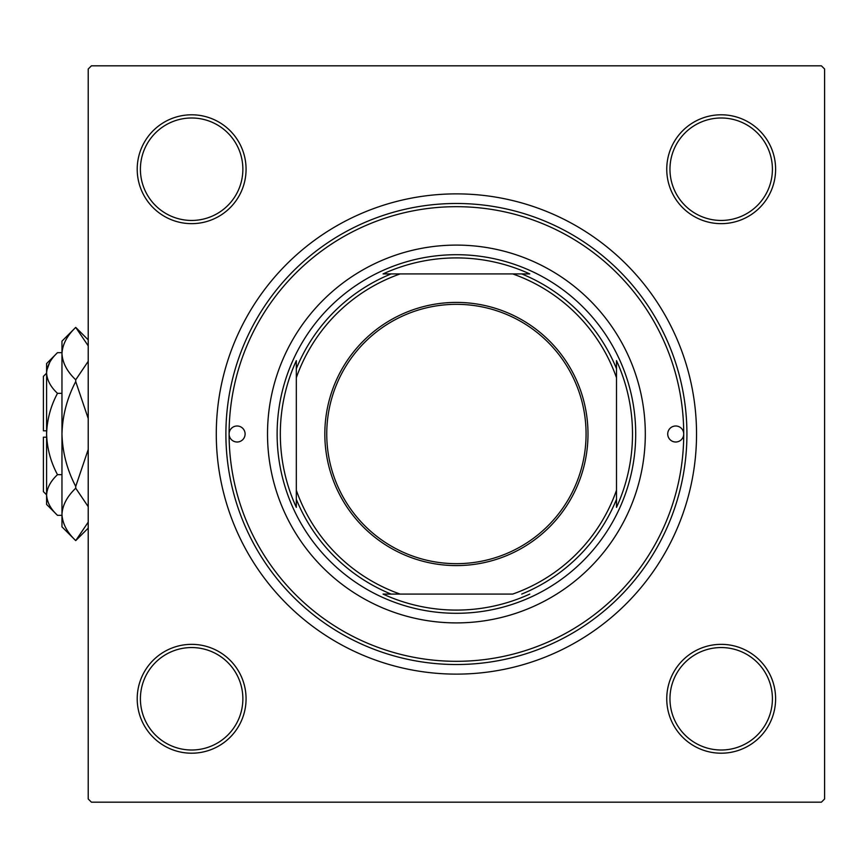<?xml version="1.0" encoding="UTF-8"?>
<svg xmlns="http://www.w3.org/2000/svg" width="868" height="868" viewBox="0 0 868 868"><rect width="100%" height="100%" fill="white"/><g stroke="black" fill="none" stroke-linecap="round" stroke-linejoin="round"><path stroke-width="1.3" d="M137.209 698.773A54.424 54.424 0 0 1 191.633 644.349A54.424 54.424 0 0 1 246.067 698.773A54.424 54.424 0 0 1 191.633 753.207A54.424 54.424 0 0 1 137.209 698.773M242.866 698.773A51.223 51.223 0 0 0 191.633 647.55A51.223 51.223 0 0 0 140.41 698.773A51.223 51.223 0 0 0 191.633 750.006A51.223 51.223 0 0 0 242.866 698.773M137.209 169.227A54.424 54.424 0 0 1 191.633 114.793A54.424 54.424 0 0 1 246.067 169.227A54.424 54.424 0 0 1 191.633 223.651A54.424 54.424 0 0 1 137.209 169.227M242.866 169.227A51.223 51.223 0 0 0 191.633 117.994A51.223 51.223 0 0 0 140.41 169.227A51.223 51.223 0 0 0 191.633 220.45A51.223 51.223 0 0 0 242.866 169.227M666.754 169.227A54.424 54.424 0 0 1 721.189 114.793A54.424 54.424 0 0 1 775.612 169.227A54.424 54.424 0 0 1 721.189 223.651A54.424 54.424 0 0 1 666.754 169.227M772.411 169.227A51.223 51.223 0 0 0 721.189 117.994A51.223 51.223 0 0 0 669.966 169.227A51.223 51.223 0 0 0 721.189 220.45A51.223 51.223 0 0 0 772.411 169.227M666.754 698.773A54.424 54.424 0 0 1 721.189 644.349A54.424 54.424 0 0 1 775.612 698.773A54.424 54.424 0 0 1 721.189 753.207A54.424 54.424 0 0 1 666.754 698.773M772.411 698.773A51.223 51.223 0 0 0 721.189 647.55A51.223 51.223 0 0 0 669.966 698.773A51.223 51.223 0 0 0 721.189 750.006A51.223 51.223 0 0 0 772.411 698.773M216.284 434A240.121 240.121 0 0 1 456.416 193.879A240.121 240.121 0 0 1 696.537 434A240.121 240.121 0 0 1 456.416 674.121A240.121 240.121 0 0 1 216.284 434M821.399 65.816L91.422 65.816L88.221 69.017L88.221 798.983L91.422 802.184L821.399 802.184L824.6 798.983L824.6 69.017L821.399 65.816M587.994 434A131.589 131.589 0 0 1 456.416 565.589A131.589 131.589 0 0 1 324.827 434A131.589 131.589 0 0 1 456.416 302.411A131.589 131.589 0 0 1 587.994 434M326.748 434A129.668 129.668 0 0 0 456.416 563.668A129.668 129.668 0 0 0 586.074 434A129.668 129.668 0 0 0 456.416 304.332A129.668 129.668 0 0 0 326.748 434M616.497 507.357L616.497 490.279L616.497 507.357A176.096 176.096 0 0 0 616.497 360.643L616.497 377.721L616.497 360.643M277.12 434A179.296 179.296 0 0 1 456.416 254.704A179.296 179.296 0 0 1 635.702 434A179.296 179.296 0 0 1 456.416 613.296A179.296 179.296 0 0 1 277.12 434M296.324 360.643L296.324 377.721L296.324 360.643A176.096 176.096 0 0 0 296.324 507.357L296.324 490.279L296.324 507.357M383.048 273.919L400.137 273.919L383.048 273.919A176.096 176.096 0 0 1 529.773 273.919L400.137 273.919A169.683 169.683 0 0 0 296.324 377.721L296.324 490.279A169.683 169.683 0 0 0 400.137 594.081L512.695 594.081A169.683 169.683 0 0 0 616.497 490.279L616.497 377.721A169.683 169.683 0 0 0 512.695 273.919L529.773 273.919M383.048 594.081L400.137 594.081L383.048 594.081A176.096 176.096 0 0 0 529.773 594.081M296.324 368.694A172.884 172.884 0 0 1 391.11 273.919M616.497 499.306A172.884 172.884 0 0 1 521.711 594.081M391.11 594.081A172.884 172.884 0 0 1 296.324 499.306M521.711 273.919A172.884 172.884 0 0 1 616.497 368.694M683.724 434A8.007 8.007 0 0 0 675.727 425.993A8.007 8.007 0 0 0 667.72 434A8.007 8.007 0 0 0 675.727 442.007A8.007 8.007 0 0 0 683.724 434A227.318 227.318 0 0 0 456.416 206.682A227.318 227.318 0 0 0 229.098 434A227.318 227.318 0 0 0 456.416 661.318A227.318 227.318 0 0 0 683.724 434M245.101 434A8.007 8.007 0 0 0 237.094 425.993A8.007 8.007 0 0 0 229.098 434A8.007 8.007 0 0 0 237.094 442.007A8.007 8.007 0 0 0 245.101 434M645.304 434A188.898 188.898 0 0 0 456.416 245.101A188.898 188.898 0 0 0 267.518 434A188.898 188.898 0 0 0 456.416 622.899A188.898 188.898 0 0 0 645.304 434M686.924 434A230.519 230.519 0 0 1 456.416 664.519A230.519 230.519 0 0 1 225.897 434A230.519 230.519 0 0 1 456.416 203.481A230.519 230.519 0 0 1 686.924 434M46.601 494.836L43.4 491.624L43.4 437.201L46.601 437.201M57.494 352.668L46.601 363.562L46.601 504.438L57.494 515.332C50.691 509.006 47.056 502.225 46.601 494.999C47.013 487.859 50.648 481.078 57.494 474.666C50.669 461.906 47.035 448.355 46.601 434C47.046 419.613 50.669 406.061 57.494 393.334C50.691 386.998 47.056 380.227 46.601 373.001C47.013 365.862 50.648 359.081 57.494 352.668L61.964 352.668M57.494 393.334L61.964 393.334M49.617 362.596L46.829 370.191L49.617 362.596M57.494 515.332L61.964 515.332M57.494 474.666L61.964 474.666M88.221 522.135L75.733 540.612L61.964 526.843L61.964 341.157L75.733 327.388L88.221 345.855M88.221 361.316L75.733 379.793C67.118 371.623 62.529 362.889 61.964 353.591C62.474 344.401 67.064 335.666 75.733 327.388L88.221 339.876M88.221 528.124L75.733 540.612C67.118 532.442 62.529 523.708 61.964 514.409L62.257 518.055L61.964 514.409C62.474 505.219 67.064 496.485 75.733 488.207L88.221 506.673M88.221 449.472L75.733 486.406C67.086 469.913 62.496 452.445 61.964 434C62.507 415.501 67.096 398.032 75.733 381.594L88.221 418.539M75.733 488.207L75.733 486.406M75.733 381.594L75.733 379.793M46.601 430.799L43.4 430.799L43.4 376.376L46.601 373.164"/></g></svg>
